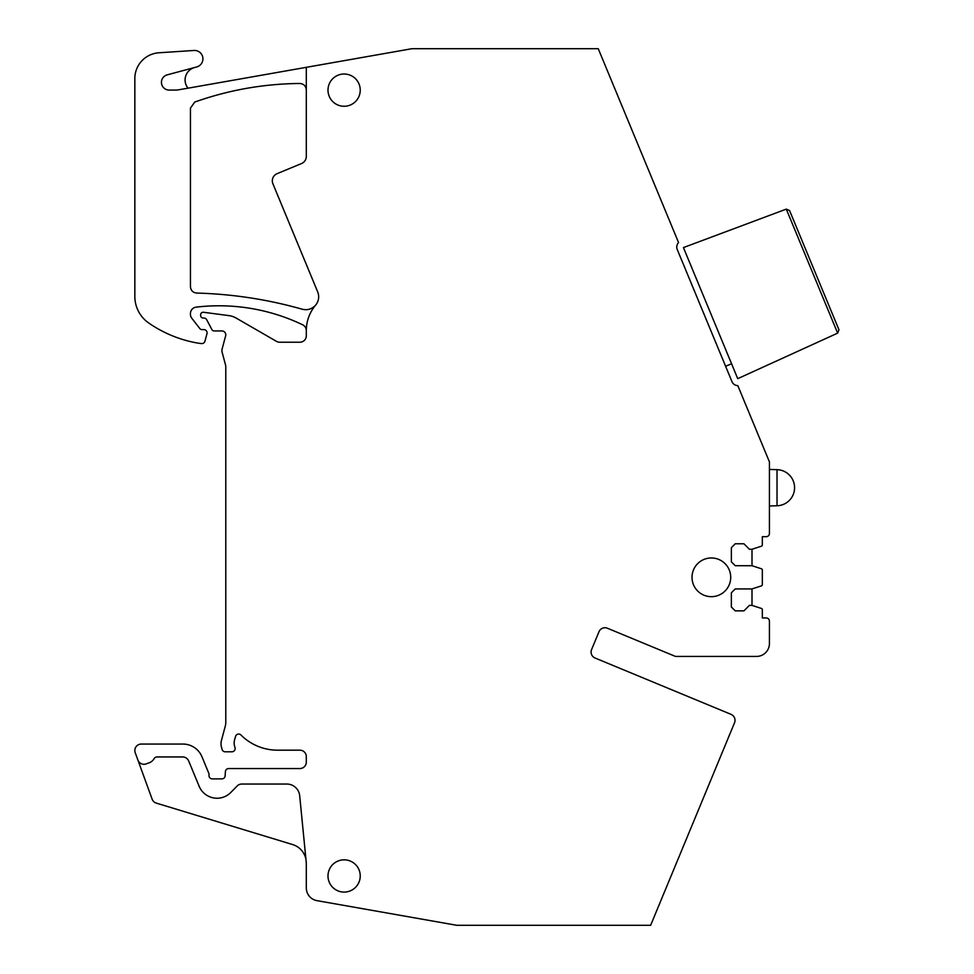 <?xml version="1.0" encoding="UTF-8"?>
<svg xmlns="http://www.w3.org/2000/svg" width="974" height="974" viewBox="0 0 974 974"><rect width="100%" height="100%" fill="white"/><g stroke="black" fill="none" stroke-linecap="round" stroke-linejoin="round"><path stroke-width="1.46" d="M786.286 209.118L683.431 247.579L737.732 378.667L837.652 333.132L838.967 329.796L789.573 210.554L838.967 329.796L789.573 210.554L786.286 209.118L837.652 333.132M710.399 329.553L727.578 371.009M681.666 260.168L698.833 301.623M306.311 67.328L188.031 88.184A12.905 12.905 90 0 1 194.63 67.51L196.772 66.926A8.389 8.389 90 0 0 194.045 50.465L158.945 52.779A25.799 25.799 90 0 0 134.838 78.529L134.838 296.486A32.252 32.252 90 0 0 148.693 322.966A122.554 122.554 90 0 0 196.419 342.848A60.631 60.631 90 0 0 201.533 343.566A3.226 3.226 90 0 0 204.954 341.192L206.975 333.668A3.226 3.226 90 0 0 203.858 329.602L201.922 329.602A2.581 2.581 90 0 1 199.889 328.615L191.805 318.267A6.453 6.453 90 0 1 190.441 314.298L190.441 313.555A6.453 6.453 90 0 1 196.127 307.151A193.497 193.497 90 0 1 302.646 324.792A6.453 6.453 90 0 1 306.311 330.612A39.496 39.496 90 0 1 315.625 305.13A12.905 12.905 90 0 0 317.682 291.871L272.903 183.769A7.743 7.743 -106.2 0 1 277.091 173.664L301.526 163.547A7.743 7.743 -106.2 0 0 306.311 156.388L306.311 67.328L411.953 48.7L598.255 48.7L678.574 242.599A6.453 6.453 -70.6 0 0 677.259 249.551L731.973 381.638A6.453 6.453 -70.6 0 0 737.817 385.619L769.423 461.907L769.423 486.038M777.021 469.663L777.021 505.762A18.056 18.056 0 0 0 794.577 487.706A18.056 18.056 0 0 0 777.021 469.663L769.423 469.444L769.423 461.907L769.423 533.46A3.226 3.226 109.4 0 1 766.197 536.686L762.325 536.686L762.325 544.977A1.291 1.291 109.4 0 1 761.437 546.195L752.001 549.263L749.42 549.263L743.941 543.784L735.236 543.784L731.364 547.656L731.364 561.84L735.236 565.711L752.001 565.711L752.001 549.263M752.001 565.711L761.437 568.779A1.291 1.291 109.4 0 1 762.325 569.997L762.325 584.644A1.291 1.291 109.4 0 1 761.437 585.873L752.001 588.929L735.236 588.929L731.364 592.801L731.364 606.985L735.236 610.856L743.941 610.856L749.42 605.378L752.001 605.378L752.001 588.929M752.001 605.378L761.437 608.446A1.291 1.291 109.4 0 1 762.325 609.663L762.325 617.954L766.197 617.954A3.226 3.226 109.4 0 1 769.423 621.181L769.423 643.522A12.905 12.905 90 0 1 756.518 656.427L675.469 656.427L607.411 628.23A6.453 6.453 109.4 0 0 598.986 631.724A6.453 6.453 109.4 0 1 607.411 628.23M306.311 330.612L306.311 335.774A6.453 6.453 90 0 1 299.858 342.227L279.708 342.227A6.453 6.453 90 0 1 276.482 341.363L236.11 318.048A19.346 19.346 90 0 0 228.975 315.625L203.542 312.264A2.581 2.581 90 0 0 200.632 314.821L200.632 315.454A2.581 2.581 90 0 0 203.213 318.035L203.858 318.035A3.226 3.226 90 0 1 206.707 319.752L211.894 329.565A2.581 2.581 90 0 0 214.17 330.941L221.914 330.941A3.872 3.872 90 0 1 225.651 335.811L222.133 348.936A6.453 6.453 90 0 0 222.133 352.271L225.566 365.08A6.453 6.453 90 0 1 225.785 366.748L225.785 722.538A12.905 12.905 90 0 1 225.347 725.874L221.451 740.41A12.905 12.905 90 0 0 221.451 747.082L222.072 749.408A3.226 3.226 90 0 0 225.189 751.794L231.922 751.794A3.226 3.226 90 0 0 234.953 747.46A12.905 12.905 90 0 1 234.697 739.4L235.586 736.368A3.226 3.226 90 0 1 240.968 735.005A51.598 51.598 90 0 0 277.517 750.175L299.858 750.175A6.453 6.453 90 0 1 306.311 756.628L306.311 762.118A6.453 6.453 90 0 1 299.858 768.559L228.622 768.559A3.226 3.226 90 0 0 225.408 771.591L225.128 775.864A3.226 3.226 90 0 1 221.914 778.883L212.235 778.883A3.226 3.226 90 0 1 209.02 775.657L209.02 774.44A3.226 3.226 90 0 0 208.765 773.198L201.971 756.798A20.637 20.637 90 0 0 182.905 744.051L141.291 744.051A6.453 6.453 90 0 0 135.228 752.707L137.894 760.037A6.453 6.453 109.4 0 0 146.161 763.896L149.119 762.825A9.679 9.679 109.4 0 0 154.184 758.563A3.226 3.226 109.4 0 1 156.972 756.956L182.698 756.956A6.453 6.453 109.4 0 1 188.664 760.938L199.159 786.286A19.346 19.346 109.4 0 0 230.862 792.422L237.169 785.981A6.453 6.453 109.4 0 1 241.783 784.046L286.843 784.046A12.905 12.905 109.4 0 1 299.675 795.685L306.311 863.049L306.311 887.947A12.905 12.905 90 0 0 316.964 900.646L456.794 925.3L650.644 925.3L734.53 722.781A6.453 6.453 -76.5 0 0 731.036 714.344L595.077 658.034A6.453 6.453 109.4 0 1 591.583 649.597L598.986 631.724M595.077 658.034A6.453 6.453 109.4 0 1 591.583 649.597M657.316 909.18L667.446 884.745L657.316 909.18M674.3 868.175L684.418 843.752M137.894 760.037L152.127 799.155A6.453 6.453 109.4 0 0 156.315 803.112L292.59 844.543A19.346 19.346 109.4 0 1 305.933 859.287M692.015 577.326A19.346 19.346 -70.6 0 0 711.373 596.672A19.346 19.346 -70.6 0 0 730.719 577.326A19.346 19.346 -70.6 0 0 711.373 557.968A19.346 19.346 -70.6 0 0 692.015 577.326M327.994 875.955A16.12 16.12 111 0 1 344.114 859.835A16.12 16.12 111 0 1 360.234 875.955A16.12 16.12 111 0 1 344.114 892.087A16.12 16.12 111 0 1 327.994 875.955M327.994 90.132A16.12 16.12 109.4 0 1 344.114 74.012A16.12 16.12 109.4 0 1 360.234 90.132A16.12 16.12 109.4 0 1 344.114 106.263A16.12 16.12 109.4 0 1 327.994 90.132M315.625 305.13C311.96 309.111 307.504 310.475 302.232 309.221C267.74 299.432 232.567 294.051 196.711 293.064C192.889 292.602 190.794 290.447 190.441 286.612L190.441 108.138L194.727 102.063C228.707 89.998 263.747 83.801 299.809 83.472C303.742 83.837 305.909 85.98 306.311 89.912M194.63 67.51L167.163 74.864A7.743 7.743 -90 0 0 169.172 90.083L175.819 90.083A12.905 12.905 -90 0 0 177.986 89.9L188.031 88.184M725.606 366.248L731.559 363.777M777.021 505.762L769.423 505.981"/></g></svg>
